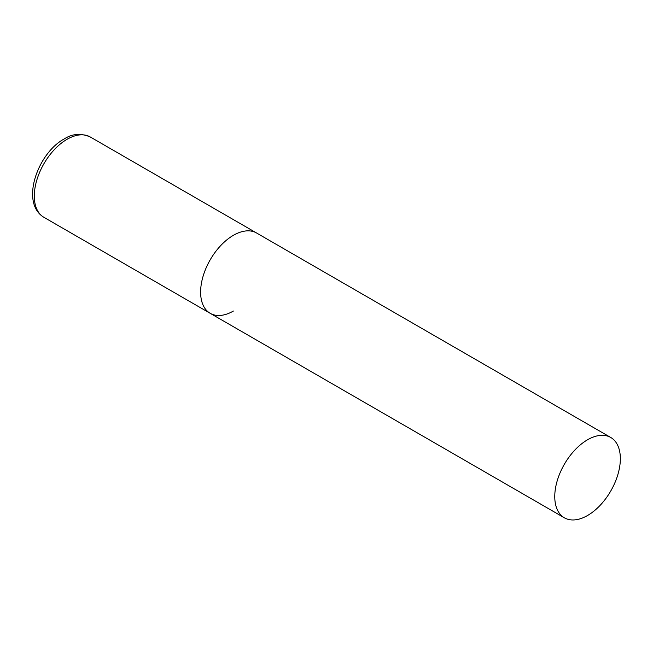 <?xml version="1.0" encoding="UTF-8"?>
<svg xmlns="http://www.w3.org/2000/svg" width="653" height="653" viewBox="0 0 653 653"><rect width="100%" height="100%" fill="white"/><g stroke="black" fill="none" stroke-linecap="round" stroke-linejoin="round"><path stroke-width="0.98" d="M233.407 311.032A46.371 26.773 -60 0 1 210.225 313.334A46.371 26.773 -60 0 1 203.116 276.17A46.371 26.773 -60 0 1 233.407 235.309A46.371 26.773 -60 0 1 256.596 233.007A46.371 26.773 120 0 0 220.861 245.43A46.371 26.773 120 0 0 200.618 292.103A46.371 26.773 120 0 0 210.225 313.334L43.906 217.31A46.371 26.773 -60 0 1 36.797 180.146A46.371 26.773 -60 0 1 67.088 139.285A46.371 26.773 -60 0 1 90.277 136.983C81.005 133 72.279 133.669 64.125 138.991C37.792 153.088 19.835 202.887 43.906 217.31M620.35 458.7A46.371 26.773 120 0 0 610.743 437.477A46.371 26.773 120 0 0 575.007 449.901A46.371 26.773 120 0 0 554.764 496.566A46.371 26.773 120 0 0 564.372 517.796A46.371 26.773 120 0 0 600.107 505.373A46.371 26.773 120 0 0 620.35 458.7M610.743 437.477L90.277 136.983M210.225 313.334L564.372 517.796"/></g></svg>
